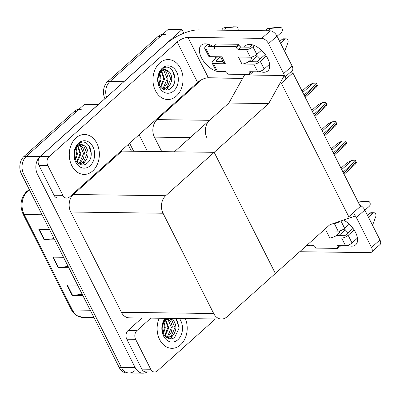 <?xml version="1.0" encoding="UTF-8"?>
<svg xmlns="http://www.w3.org/2000/svg" width="400" height="400" viewBox="0 0 400 400"><rect width="100%" height="100%" fill="white"/><g stroke="black" fill="none" stroke-linecap="round" stroke-linejoin="round"><path stroke-width="0.6" d="M206.725 77.91L242.63 78.38M201.74 79.64L157.065 119.615A12.61 9.505 90.8 0 0 154.43 137.13L161.755 151.63M268.65 103.565L284.325 75.495L286.08 78.975L281.335 83.22L348.8 216.77L360.34 206.44L292.88 72.89L281.335 83.22L348.8 216.77L353.54 212.525L355.3 216.005L329.855 224.73L275.375 273.48L214.17 152.32L165.67 195.72A12.61 9.505 90.8 0 0 163.04 213.235L213.695 313.515A12.61 9.505 90.8 0 0 221.435 319.05A12.61 9.505 90.8 0 0 226.875 316.88L275.375 273.48L214.17 152.32L268.65 103.565L228.86 103.045L209.565 120.31A12.61 9.505 90.8 0 0 206.93 137.825M122.885 82.6A12.61 9.505 -89.2 0 1 123.76 81.715L182.01 29.59L168.195 29.41L109.945 81.535L160.285 36.485A12.61 9.505 -89.2 0 1 165.725 34.31M182.01 29.59L183.84 33.215M106.545 97.22A12.61 9.505 -89.2 0 1 109.945 81.535A12.61 9.505 -89.2 0 0 106.545 97.22M133.68 151.26L129.62 143.215L133.68 151.26M147.5 151.44L139.07 134.755M292.88 72.89L289.71 72.85M121.54 150.44L121.875 151.105L214.17 152.32L174.38 151.795L228.86 103.045L244.535 74.97L284.325 75.495M134.565 370.835A12.61 9.505 -89.2 0 1 129.125 373.005A12.61 9.505 -89.2 0 1 121.385 367.475L23.625 173.935A12.61 9.505 -89.2 0 1 26.255 156.42L84.51 104.295L98.36 104.545M147.18 371.935A12.61 9.505 -89.2 0 1 142.945 373.19A12.61 9.505 -89.2 0 1 135.2 367.655L37.44 174.115A12.61 9.505 -89.2 0 1 40.075 156.6L98.325 104.475M121.875 151.105L73.38 194.505A12.61 9.505 90.8 0 0 70.745 212.015L121.4 312.3A12.61 9.505 90.8 0 0 129.145 317.835L221.435 319.05M131.47 151.23L128.105 144.565M104.925 98.67A12.61 9.505 -89.2 0 1 107.73 81.505L158.075 36.455A12.61 9.505 -89.2 0 1 162.705 34.32M142.945 373.19L129.125 373.005A12.61 9.505 -89.2 0 1 121.385 367.475L23.625 173.935A12.61 9.505 -89.2 0 1 26.255 156.42L76.6 111.37A12.61 9.505 -89.2 0 1 82.04 109.2M82.215 294.27L72.605 295.4A3.365 1.26 153.2 0 1 72.19 295.425L82.865 295.565M77.595 285.125L66.92 284.985L72.19 295.425M54.09 238.595L44.485 239.725A3.365 1.26 153.2 0 1 44.07 239.75L54.745 239.89M49.47 229.45L38.795 229.31L44.07 239.75M68.15 266.435L58.545 267.56A3.365 1.26 153.2 0 1 58.13 267.585L68.805 267.725M63.53 257.285L52.855 257.145L58.13 267.585M129.125 373.005L126.915 372.98A12.61 9.505 -89.2 0 1 119.175 367.445L21.415 173.905A12.61 9.505 -89.2 0 1 24.045 156.39L74.39 111.34A12.61 9.505 -89.2 0 1 79.02 109.205M341.02 168.19L347.175 162.68L351.75 160.345L355.1 160.19A2.1 1.135 48.2 0 1 355.6 160.93L356.13 161.975A2.1 1.135 48.2 0 1 356.37 162.705L355.07 164.49L344.105 174.3M351.75 160.345L355.1 160.19M331.285 148.91L337.44 143.405L342.01 141.07L345.365 140.915A2.1 1.135 48.2 0 1 345.865 141.65L346.39 142.695A2.1 1.135 48.2 0 1 346.635 143.43L345.33 145.21L334.37 155.02M342.01 141.07L345.365 140.915M321.545 129.635L327.7 124.125L332.27 121.795L335.625 121.64A2.1 1.135 48.2 0 1 336.125 122.375L336.655 123.42A2.1 1.135 48.2 0 1 336.895 124.155L335.595 125.935L324.63 135.745M332.27 121.795L335.625 121.64M311.81 110.36L317.965 104.85L322.535 102.515L325.89 102.36A2.1 1.135 48.2 0 1 326.39 103.1L326.915 104.14A2.1 1.135 48.2 0 1 327.16 104.875L325.855 106.655L314.895 116.465M322.535 102.515L325.89 102.36M302.07 91.08L308.225 85.57L312.795 83.24L316.15 83.085A2.1 1.135 48.2 0 1 316.65 83.82L317.18 84.865A2.1 1.135 48.2 0 1 317.42 85.6L316.12 87.38L305.155 97.19M312.795 83.24L316.15 83.085M250.94 61.73L257.47 55.885L254.725 55.85M260.29 58.885A16.815 9.09 48.2 0 1 257.47 55.885M244.39 47.125A16.815 9.09 48.2 0 1 245.43 45.82A16.815 9.09 48.2 0 1 267.7 58.495A16.815 9.09 48.2 0 1 267.86 70.88A16.815 9.09 48.2 0 1 259.73 71.475M92.665 170.975A19.97 15.045 90.8 0 0 98.755 148.68A19.97 15.045 90.8 0 0 84.58 134.48A19.97 15.045 90.8 0 0 75.97 137.915A19.97 15.045 90.8 0 0 69.88 160.21A19.97 15.045 90.8 0 0 84.055 174.41A19.97 15.045 90.8 0 0 92.665 170.975A19.97 15.045 -89.2 0 1 84.055 174.41A19.97 15.045 -89.2 0 1 69.88 160.21A19.97 15.045 -89.2 0 1 75.97 137.915A19.97 15.045 -89.2 0 1 84.58 134.48A19.97 15.045 -89.2 0 1 98.755 148.68A19.97 15.045 -89.2 0 1 92.665 170.975M176.35 96.085A19.97 15.045 90.8 0 0 182.445 73.795A19.97 15.045 90.8 0 0 168.265 59.59A19.97 15.045 90.8 0 0 159.655 63.03A19.97 15.045 90.8 0 0 153.565 85.325A19.97 15.045 90.8 0 0 167.74 99.525A19.97 15.045 90.8 0 0 176.35 96.085A19.97 15.045 -89.2 0 1 167.74 99.525A19.97 15.045 -89.2 0 1 153.565 85.325A19.97 15.045 -89.2 0 1 159.655 63.03A19.97 15.045 -89.2 0 1 168.265 59.59A19.97 15.045 -89.2 0 1 182.445 73.795A19.97 15.045 -89.2 0 1 176.35 96.085M62.88 195.355L47.765 165.43L38.925 165.31A6.305 4.75 -89.2 0 1 40.24 156.555L166.23 43.81A25.225 9.44 -26.8 0 1 198.625 29.88L270.195 30.82A6.305 3.41 48.2 0 1 276.975 36.095L268.54 43.645A6.305 3.41 -131.8 0 0 261.76 38.37L187.98 37.395L208.37 77.76A8.41 3.145 -26.8 0 0 197.57 82.405L69.47 197.035A6.305 4.75 90.8 0 1 66.755 198.12A6.305 4.75 90.8 0 1 62.88 195.355L54.04 195.235L38.925 165.31M66.755 198.12L57.91 198.005A6.305 4.75 -89.2 0 1 54.04 195.235M216.08 58.3A16.815 9.09 48.2 0 1 214.505 56.73M284.345 75.54A6.305 3.41 -131.8 0 0 283.655 73.57L292.09 66.02L276.975 36.095M292.09 66.02A6.305 3.41 48.2 0 1 292.15 70.665L285.08 76.99M283.655 73.57L268.54 43.645M221.82 71.345A16.815 9.09 48.2 0 1 204.425 62.36A16.815 9.09 48.2 0 1 201.22 45.235A16.815 9.09 48.2 0 1 213.44 46.72M242.725 78.215L208.37 77.76M197.57 82.405L177.18 42.04L49.085 156.67A6.305 4.75 90.8 0 0 47.765 165.43M177.18 42.04A8.41 3.145 153.2 0 1 187.98 37.395M338.785 235.645L345.32 229.8L342.575 229.76M348.14 232.795A16.815 9.09 48.2 0 1 345.32 229.8M343.495 220.05A16.815 9.09 48.2 0 1 355.545 232.405A16.815 9.09 48.2 0 1 355.705 244.79A16.815 9.09 48.2 0 1 347.58 245.39M180.515 344.885A19.97 15.045 90.8 0 0 185.34 318.575A19.97 15.045 -89.2 0 1 180.515 344.885A19.97 15.045 -89.2 0 1 171.905 348.325A19.97 15.045 90.8 0 0 180.515 344.885M150.73 369.265A6.305 4.75 90.8 0 0 154.6 372.03L145.76 371.915A6.305 4.75 -89.2 0 1 141.89 369.15L150.73 369.265L135.615 339.34L126.775 339.225A6.305 4.75 -89.2 0 1 128.09 330.465L142.015 318.005M141.89 369.15L126.775 339.225M359.655 205.08A6.305 3.41 48.2 0 1 364.825 210.01L356.39 217.555A6.305 3.41 -131.8 0 0 355.085 215.575M299.695 251.72L369.995 252.645A6.305 3.41 -131.8 0 0 371.565 252.125A6.305 3.41 -131.8 0 0 371.505 247.48L379.94 239.935L364.825 210.01M379.94 239.935A6.305 3.41 48.2 0 1 380 244.575L371.565 252.125M371.505 247.48L356.39 217.555M309.67 245.255A16.815 9.09 48.2 0 1 306.575 245.56M159.255 318.23A19.97 15.045 90.8 0 0 171.905 348.325A19.97 15.045 -89.2 0 1 159.255 318.23M150.86 318.12L136.935 330.585A6.305 4.75 90.8 0 0 135.615 339.34M154.6 372.03A6.305 4.75 90.8 0 0 157.32 370.945L215.405 318.97M265.21 54.485L257.55 61.34A0.84 0.315 153.2 0 1 256.47 61.805L248.495 61.7A6.305 2.36 153.2 0 1 241.95 64.005L238.435 57.045L250.315 57.205L246.45 49.55L238.715 49.445A2.1 1.135 48.2 0 1 236.45 47.69L235.925 46.645L238.56 44.285L216.455 43.995L213.82 46.35L214.345 47.395A2.1 1.135 48.2 0 1 214.365 48.945A2.1 1.135 48.2 0 1 213.845 49.12L206.105 49.015L209.975 56.67L221.855 56.83L225.37 63.785A6.305 2.36 153.2 0 1 223.695 63.09L220.52 56.81M253.83 64.16A5.045 1.89 -26.8 0 0 260.31 61.375L264.18 69.03A5.045 1.89 153.2 0 1 257.7 71.815L253.83 64.16L241.95 64.005M260.31 61.375L266.28 56.035M280.58 43.235L284.985 39.295A2.685 2.025 -89.2 0 1 286.145 38.835A2.685 2.025 -89.2 0 1 287.92 42.69L284.695 51.38M279.71 41.51L282.22 39.26L284.985 39.295M246.45 49.55A5.045 1.89 -26.8 0 0 252.93 46.76L256.795 54.415L261.435 50.265M277.065 36.275L281.47 32.335A2.685 2.025 -89.2 0 0 282.29 29.34A2.685 2.025 -89.2 0 0 280.385 27.43A2.685 2.025 -89.2 0 0 280.215 27.435L271.085 28.355L268.32 28.315L269.835 28.13L272.6 28.165M256.795 54.415A5.045 1.89 153.2 0 1 250.315 57.205M222.82 61.36L216.125 61.27A0.84 0.315 153.2 0 1 215.9 61.18A0.84 0.315 153.2 0 1 216.1 60.795L216.34 61.275M220.53 56.825L216.1 60.795M225.37 63.785L213.49 63.63A5.045 1.89 -26.8 0 1 212.15 63.075A5.045 1.89 -26.8 0 1 213.335 60.755L217.785 56.775M209.975 56.67A5.045 1.89 153.2 0 1 208.635 56.115L204.765 48.46A5.045 1.89 -26.8 0 0 206.105 49.015M213.49 63.63L217.355 71.285L225.095 71.385A2.1 1.135 48.2 0 1 227.355 73.145L227.88 74.19L249.985 74.48L252.62 72.12L252.435 71.75M214.01 46.725L208.74 46.655A0.84 0.315 153.2 0 1 208.52 46.565A0.84 0.315 153.2 0 1 208.715 46.18L208.96 46.66M252.29 44.825L250.165 46.725A0.84 0.315 153.2 0 1 249.085 47.19L241.35 47.085A2.1 1.135 48.2 0 1 239.09 45.33L238.56 44.285M217.355 71.285A5.045 1.89 153.2 0 1 216.015 70.73L212.15 63.075M252.93 46.76L254.315 45.52M266.065 30.765L268.86 30.71A4.205 3.17 -89.2 0 1 271.085 28.355M235.925 46.645L213.82 46.35M204.765 48.46A5.045 1.89 -26.8 0 1 205.955 46.14L208.08 44.24M210.105 44.935L208.715 46.18M221.855 30.185L221.885 30.09A4.205 3.17 -89.2 0 1 224.105 27.735L236.005 26.855A2.685 2.025 -89.2 0 1 236.17 26.845A2.685 2.025 -89.2 0 1 238.045 30.4M233.575 26.82A2.685 2.025 90.8 0 0 233.41 26.81A2.685 2.025 90.8 0 0 233.24 26.82M249.985 74.48L249.46 73.435A2.1 1.135 48.2 0 1 249.44 71.89A2.1 1.135 48.2 0 1 249.96 71.715L257.7 71.815M264.18 69.03L269.605 64.175M221.885 30.09L224.65 30.125A4.205 3.17 -89.2 0 1 226.87 27.77L224.105 27.735M225.625 27.545L228.385 27.585L226.87 27.77M228.385 27.585L236.005 26.855M266.1 30.67A4.205 3.17 -89.2 0 1 268.32 28.315M277.785 27.405A2.685 2.025 90.8 0 0 277.62 27.395A2.685 2.025 90.8 0 0 277.455 27.4L269.835 28.13M286.145 38.835L283.38 38.795A2.685 2.025 90.8 0 0 282.22 39.26M251.275 57.12L251.53 57.625A6.305 2.36 153.2 0 1 248.495 61.7M353.055 228.395L345.395 235.25A0.84 0.315 153.2 0 1 344.315 235.715L336.345 235.61A6.305 2.36 153.2 0 1 329.8 237.92L326.285 230.96L338.165 231.115L334.3 223.46L333.58 223.45M341.68 238.075A5.045 1.89 -26.8 0 0 348.16 235.29L352.025 242.945A5.045 1.89 153.2 0 1 345.55 245.73L341.68 238.075L329.8 237.92M348.16 235.29L354.13 229.945M368.43 217.15L372.835 213.21A2.685 2.025 -89.2 0 1 373.995 212.745A2.685 2.025 -89.2 0 1 375.77 216.6L372.545 225.295M367.56 215.42L370.07 213.17L372.835 213.21M340.91 220.935L344.645 228.33L349.28 224.18M364.915 210.19L369.32 206.25A2.685 2.025 -89.2 0 0 370.14 203.25A2.685 2.025 -89.2 0 0 368.235 201.34A2.685 2.025 -89.2 0 0 368.065 201.35L358.23 202.255M344.645 228.33A5.045 1.89 153.2 0 1 338.165 231.115M306.955 245.22L312.94 245.3A2.1 1.135 48.2 0 1 315.205 247.06L315.73 248.1L337.835 248.395L340.47 246.035L340.285 245.66M358.355 202.51A4.205 3.17 -89.2 0 1 358.93 202.265M334.3 223.46A5.045 1.89 -26.8 0 0 340.12 221.21M337.835 248.395L337.31 247.35A2.1 1.135 48.2 0 1 337.29 245.8A2.1 1.135 48.2 0 1 337.81 245.63L345.55 245.73M352.025 242.945L357.455 238.085M360.45 202.08L358.125 202.05M365.635 201.315A2.685 2.025 90.8 0 0 365.47 201.305A2.685 2.025 90.8 0 0 365.305 201.315L358.1 202.005M373.995 212.745L371.23 212.71A2.685 2.025 90.8 0 0 370.07 213.17M339.125 231.03L339.38 231.535A6.305 2.36 153.2 0 1 336.345 235.61M161.955 69.29L163.16 68.375C172.055 62.04 180.215 81.495 170.58 88.455C164.935 93.43 156.51 86.09 158.24 77.59A9.505 7.16 90.8 0 1 161.265 71.655A9.505 7.16 90.8 0 1 165.365 70.02A9.505 7.16 90.8 0 1 166.62 70.185C165.005 69.12 163.345 69.175 161.645 70.355C160.135 71.47 159.035 73.18 158.34 75.48C159.05 72.9 160.255 70.835 161.955 69.29M162.27 68.215A13.705 10.33 -89.2 0 1 176.595 71.87A13.705 10.33 -89.2 0 1 173.735 90.905A13.705 10.33 -89.2 0 1 159.41 87.25A13.705 10.33 -89.2 0 1 162.27 68.215M162.635 88.94L163.46 89.005L167.9 87.37C170.025 85.925 172.42 80.575 171.57 77.22C171.645 76.15 170.38 72.975 169.595 72.22C169.135 71.485 168.14 70.805 166.62 70.185M163.025 88.98L167.025 87.36L170.78 78.815L167.395 70.96L164.96 70.03M161.83 88.365L163.515 87.315L167.27 78.77L163.885 70.91L163.125 70.465M162.135 88.6L164.39 87.325L167.295 83.215L168.115 77.75L166.61 72.91L163.585 70.295M160.415 86.905L163.765 78.725L161.28 71.645M160.785 87.355L164.63 79.135L161.745 71.265M158.9 84.195L160.255 78.68L159.385 74.105M159.28 85.065L161.125 78.96L159.87 73.29M166.365 90L170.64 83.65M174.8 80.77L174.93 78.635L172.5 70.535M179.4 318.5A13.705 10.33 -89.2 0 1 177.9 339.705A13.705 10.33 -89.2 0 1 164.035 336.89A13.705 10.33 -89.2 0 1 165.2 318.31M175.895 318.45L179.125 328L174.745 337.25C169.1 342.23 160.675 334.89 162.405 326.39A9.505 7.16 90.8 0 1 165.43 320.455A9.505 7.16 90.8 0 1 169.53 318.82A9.505 7.16 90.8 0 1 170.785 318.985L169.5 318.365M167.51 318.34L165.81 319.15C164.3 320.27 163.2 321.98 162.505 324.275L165.69 318.5M166.8 337.735L167.625 337.8L172.065 336.17C174.185 334.725 176.585 329.375 175.73 326.02C175.81 324.945 174.545 321.775 173.755 321.02C173.295 320.285 172.305 319.605 170.785 318.985M167.19 337.78L171.185 336.16L174.945 327.615L171.555 319.755L169.125 318.83M165.99 337.165L167.68 336.11L171.435 327.57L168.05 319.71L167.29 319.265M166.3 337.4L168.555 336.125L171.46 332.015L172.28 326.545L170.775 321.71L167.75 319.09M164.58 335.705L167.925 327.525L165.445 320.44M164.95 336.155L168.795 327.93L165.91 320.06M163.065 332.995L164.42 327.475L163.55 322.905M163.445 333.865L165.29 327.76L164.03 322.09M170.53 338.795L174.805 332.45M178.965 329.57L179.095 327.435L176.665 319.335M78.27 144.175L79.475 143.26C88.37 136.925 96.53 156.38 86.895 163.34C81.25 168.315 72.825 160.975 74.555 152.475A9.505 7.16 90.8 0 1 77.58 146.545A9.505 7.16 90.8 0 1 81.68 144.905A9.505 7.16 90.8 0 1 82.935 145.07C81.32 144.005 79.66 144.065 77.96 145.24C76.45 146.355 75.35 148.065 74.655 150.365C75.365 147.785 76.57 145.72 78.27 144.175M78.585 143.1A13.705 10.33 -89.2 0 1 92.91 146.755A13.705 10.33 -89.2 0 1 90.05 165.79A13.705 10.33 -89.2 0 1 75.725 162.135A13.705 10.33 -89.2 0 1 78.585 143.1M78.95 163.825L79.775 163.89L84.215 162.26C86.335 160.81 88.735 155.46 87.885 152.11C87.96 151.035 86.695 147.865 85.91 147.105C85.445 146.37 84.455 145.695 82.935 145.07M79.34 163.87L83.34 162.245L87.095 153.705L83.71 145.845L81.275 144.915M78.145 163.25L79.83 162.2L83.585 153.655L80.2 145.8L79.44 145.35M78.45 163.49L80.705 162.21L83.61 158.1L84.43 152.635L82.925 147.8L79.9 145.18M76.73 161.795L80.075 153.61L77.595 146.53M77.1 162.245L80.945 154.02L78.06 146.15M75.215 159.085L76.57 153.565L75.7 148.99M75.595 159.955L77.44 153.845L76.185 148.175M82.68 164.885L86.955 158.54M91.115 155.655L91.245 153.52L88.815 145.42M209.565 120.31L157.065 119.615M123.76 81.715L107.73 81.505M190.24 137.605L154.43 137.13M135.2 367.655L119.175 367.445M40.075 156.6L24.045 156.39M37.44 174.115L21.415 173.905M163.04 213.235L70.745 212.015M165.67 195.72L73.38 194.505M213.695 313.515L121.4 312.3M158.075 36.455L160.285 36.485M29.465 189.84A16.815 12.67 90.8 0 0 27.675 191.175A16.815 12.67 90.8 0 0 24.165 214.53A4.205 1.575 153.2 0 1 23.05 214.065C19.485 205.445 20.68 197.935 26.63 191.525L29.345 189.615M29.42 189.76A4.205 2.51 -120.6 0 0 28.745 189.97M42.055 214.765L24.165 214.53L72.395 310.01A16.815 12.67 90.8 0 0 82.72 317.39L76.535 315.51C74.33 314.095 72.58 312.105 71.28 309.55A4.205 1.575 -26.8 0 0 72.395 310.01L90.285 310.245M74.39 111.34L76.6 111.37M58.545 267.56L53.285 257.15M44.485 239.725L39.225 229.315M72.605 295.4L67.35 284.99M343.56 173.22L356.13 161.975M343.035 172.175L355.6 160.93M341.72 169.57L352.025 160.35M333.825 153.94L346.39 142.695M333.295 152.9L345.865 141.65M331.98 150.295L342.285 141.075M324.085 134.665L336.655 123.42M323.56 133.62L336.125 122.375M322.245 131.015L332.55 121.795M314.35 115.39L326.915 104.14M313.82 114.345L326.39 103.1M312.505 111.74L322.81 102.52M304.61 96.11L317.18 84.865M304.085 95.065L316.65 83.82M302.77 92.465L313.075 83.24M261.76 38.37L270.195 30.82M40.24 156.555L49.085 156.67M128.09 330.465L136.935 330.585M238.715 49.445L241.35 47.085M236.45 47.69L239.09 45.33M213.845 49.12L214.595 48.445M249.46 73.435L251.36 71.735M277.455 27.4L280.215 27.435M337.31 247.35L339.21 245.645M365.305 201.315L368.065 201.35M71.28 309.55L23.05 214.065M82.72 317.39L93.965 317.54M233.41 26.81L236.17 26.845M277.62 27.395L280.385 27.43M365.47 201.305L368.235 201.34"/></g></svg>

